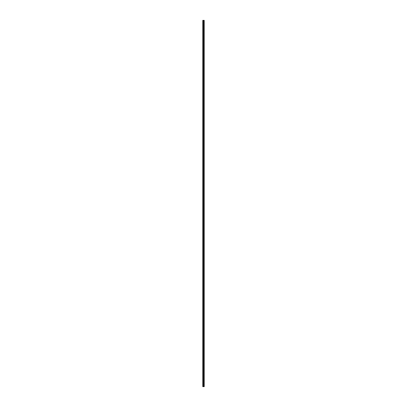 <?xml version="1.0" encoding="UTF-8"?>
<svg xmlns="http://www.w3.org/2000/svg" width="407" height="407" viewBox="0 0 407 407"><rect width="100%" height="100%" fill="white"/><g stroke="black" fill="none" stroke-linecap="round" stroke-linejoin="round"><path stroke-width="0.61" d="M204.075 20.35L204.202 386.65L204.212 20.35L204.217 386.65L204.075 20.35L202.783 20.35L202.783 386.65L203.383 386.65L203.383 20.35M203.383 386.65L204.075 386.65M203.856 20.35L203.856 386.65L203.846 20.35M204.004 20.35L204.004 386.65L203.999 20.35M204.044 20.35L204.044 386.65L204.034 20.35M203.653 386.65L203.653 20.35M203.607 386.65L203.607 20.35M202.849 386.65L202.849 20.35M203.963 386.65L203.963 20.35M203.892 386.65L203.892 20.35M203.821 386.65L203.821 20.35M203.805 386.65L203.805 20.35M203.78 386.65L203.78 20.35M203.586 386.65L203.586 20.35M203.561 386.65L203.561 20.35M203.408 386.65L203.408 20.35M203.159 386.65L203.159 20.35M203.093 386.65L203.093 20.35"/></g></svg>
